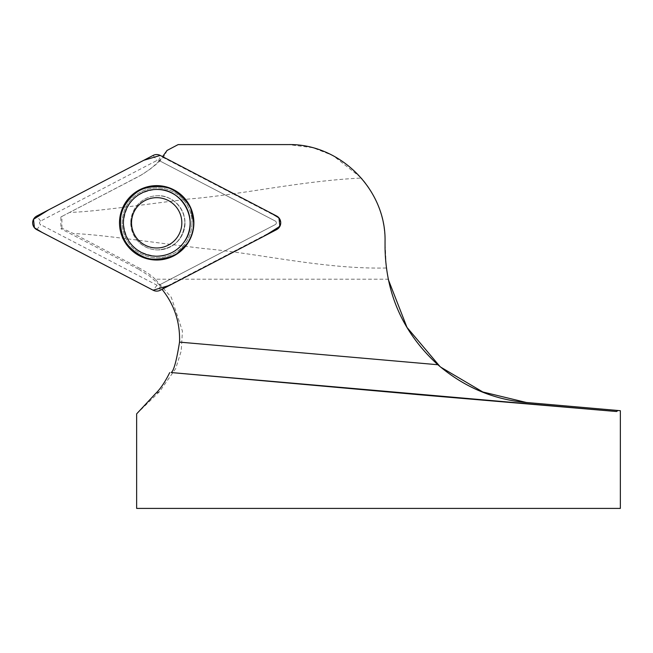 <?xml version="1.0" encoding="UTF-8"?>
<svg xmlns="http://www.w3.org/2000/svg" width="653" height="653" viewBox="0 0 653 653"><rect width="100%" height="100%" fill="white"/><g stroke="black" fill="none" stroke-linecap="round" stroke-linejoin="round"><path stroke-width="0.49" stroke-dasharray="3.27 2.45" d="M156.867 256.205C136.616 254.213 125.474 243.096 123.45 222.836C125.449 202.642 136.534 191.517 156.712 189.452M130.869 222.828A27.091 27.075 89.9 0 1 157.879 195.737A27.091 27.075 89.9 0 1 185.019 222.763A27.091 27.075 89.9 0 1 158.01 249.919A27.091 27.075 89.9 0 1 130.869 222.828A27.091 27.075 -90.1 0 0 158.01 249.919A27.091 27.075 -90.1 0 0 185.019 222.763A27.091 27.075 -90.1 0 0 157.879 195.737A27.091 27.075 -90.1 0 0 130.869 222.828M138.869 269.33L149.823 276.26L159.463 284.92L275.24 224.608A2.024 2.024 -90.1 0 0 275.24 221.016L159.487 160.752L151.3 168.294L142.117 174.571L60.884 216.976L60.884 228.721L61.896 228.191L73.536 233.603L140.281 268.595L138.869 269.33L60.884 228.721M159.463 284.92L161.715 288.936L276.472 229.154C281.508 224.926 281.508 220.698 276.472 216.47L162.262 157.022L159.487 160.752M617.901 410.492L620.35 410.704M620.35 508.409L136.648 508.409M178.155 144.591L288.308 144.591L312.869 147.7L332.957 155.512L361.484 178.057C301.278 180.824 240.712 194.831 188.448 199.051C136.191 205.613 90.628 212.094 69.716 212.372L138.869 176.367M136.648 413.855L159.626 391.555L175.649 368.692L181.208 351.045L182.44 331.169L171.298 297.311L155.185 279.19L388.168 279.19L386.307 268.008L385.05 241.332C384.756 217.384 376.903 196.292 361.484 178.057M440.04 366.602L440.595 367.068M167.054 150.451C165.495 150.345 169.796 157.087 140.134 175.706M386.307 268.008C323.888 269.338 259.51 253.478 203.646 248.532C148.019 241.839 97.444 234.133 73.536 233.603M69.716 212.372L61.896 216.445L61.896 228.191M155.185 279.19C152.353 276.178 147.382 272.644 140.281 268.595M61.896 216.445L60.884 216.976M158.867 160.434L275.24 221.016A2.024 2.024 89.9 0 1 275.24 224.608L158.883 285.222A2.024 2.024 89.9 0 1 157.022 285.222L40.649 224.64A2.024 2.024 89.9 0 1 40.641 221.049L157.006 160.434A2.024 2.024 89.9 0 1 158.867 160.434L160.23 155.422M276.603 216.004L276.472 216.47M276.472 229.154L276.603 229.627M193.427 222.828A36.462 36.446 -90.1 0 0 138.746 191.256A36.462 36.446 -90.1 0 0 138.763 254.409A36.462 36.446 -90.1 0 0 193.427 222.828A36.462 36.446 89.9 0 1 138.763 254.409A36.462 36.446 89.9 0 1 138.746 191.256A36.462 36.446 89.9 0 1 193.427 222.828M192.006 222.828A34.919 34.903 89.9 0 1 139.652 253.07A34.919 34.903 89.9 0 1 139.644 192.594A34.919 34.903 89.9 0 1 192.006 222.828A34.919 34.903 -90.1 0 0 139.644 192.594A34.919 34.903 -90.1 0 0 139.652 253.07A34.919 34.903 -90.1 0 0 192.006 222.828M130.747 222.828A27.091 27.075 -90.1 0 0 157.887 249.919A27.091 27.075 -90.1 0 0 184.897 222.828A27.091 27.075 -90.1 0 0 157.757 195.745A27.091 27.075 -90.1 0 0 130.747 222.828A27.091 27.075 89.9 0 1 157.757 195.745A27.091 27.075 89.9 0 1 184.897 222.828A27.091 27.075 89.9 0 1 157.887 249.919A27.091 27.075 89.9 0 1 130.747 222.828M159.626 391.555L155.414 393.751M40.641 221.049L36.78 216.037M153.137 155.422L157.006 160.434M157.022 285.222L153.153 290.242M36.78 229.66L40.649 224.64M160.246 290.242L158.883 285.222M184.881 222.828C183.273 239.259 174.278 248.295 157.887 249.919L157.887 249.919C174.278 248.295 183.273 239.259 184.881 222.828C184.538 205.303 169.143 194.814 157.757 195.745C169.143 194.814 184.538 205.303 184.881 222.828"/><path stroke-width="0.98" d="M156.696 189.452L156.728 189.452C182.448 188.333 199.736 220.828 184.44 241.545C177.665 250.956 168.482 255.845 156.883 256.205L156.851 256.205A33.376 33.36 -90.1 0 0 190.137 222.755A33.376 33.36 -90.1 0 0 156.696 189.452A33.376 33.36 -90.1 0 0 123.409 222.836A33.376 33.36 -90.1 0 0 156.851 256.205M187.354 243.512C191.517 237.251 193.631 230.354 193.688 222.828L190.684 208.242C185.779 199.296 178.726 192.611 169.519 188.195C159.65 185.607 149.945 186.129 140.411 189.786C131.743 195.174 125.458 202.585 121.548 212.013C119.499 222.02 120.552 231.684 124.715 241.006C130.559 249.373 138.305 255.25 147.929 258.637C158.026 260.147 167.617 258.564 176.694 253.903L187.354 243.512M131.539 222.836A25.149 25.141 -90.1 0 0 169.258 244.614A25.149 25.141 -90.1 0 0 169.249 201.042A25.149 25.141 -90.1 0 0 131.539 222.836M169.698 372.626C165.078 382.021 160.32 389.066 155.414 393.751L136.648 413.855L136.648 508.409L620.35 508.409L620.35 410.704L526.342 402.477L617.901 410.492L616.579 411.521L420.85 394.869L171.217 372.545C173.763 370.92 176.53 360.774 179.534 342.123C180.204 322.362 174.367 304.755 162.026 289.312M162.573 156.638L167.054 150.451L178.155 144.591L288.308 144.591C340.017 143.505 386.127 189.623 385.05 241.332L385.05 248.279C385.98 294.658 403.587 333.479 437.861 364.733C463.859 386.992 493.35 399.579 526.342 402.477L482.836 391.988L440.595 367.068M388.168 279.19L406.99 327.406L440.04 366.602M276.603 216.004L160.23 155.422A7.681 7.673 -90.1 0 0 153.137 155.422L36.78 216.037A7.681 7.673 -90.1 0 0 36.78 229.66L153.153 290.242A7.681 7.673 -90.1 0 0 160.246 290.242L276.603 229.627A7.681 7.673 -90.1 0 0 276.603 216.004M119.507 222.836A37.197 37.18 -90.1 0 0 156.696 260.033A37.197 37.18 -90.1 0 0 193.876 222.828A37.197 37.18 -90.1 0 0 156.687 185.632A37.197 37.18 -90.1 0 0 119.507 222.836M153.137 290.226L169.609 285.361L264.873 235.741L279.868 226.346L278.978 217.931L271.395 213.294L160.254 155.43L143.774 160.295L48.51 209.923L33.515 219.318L34.405 227.734L41.988 232.37L153.137 290.226M171.217 372.545L616.579 411.521M179.534 342.123L437.861 364.733"/></g></svg>
